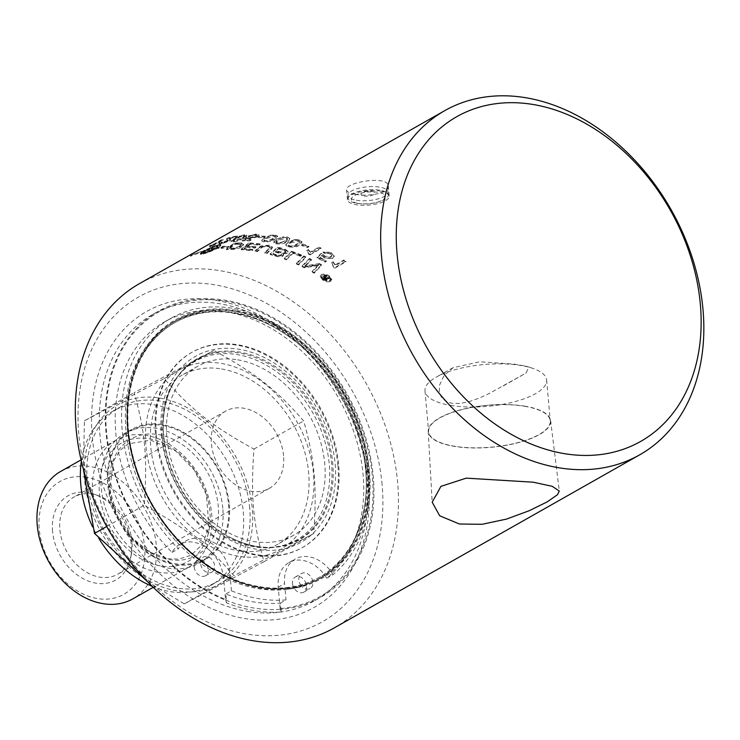 <?xml version="1.0" encoding="UTF-8"?>
<svg xmlns="http://www.w3.org/2000/svg" width="740" height="740" viewBox="0 0 740 740"><rect width="100%" height="100%" fill="white"/><g stroke="black" fill="none" stroke-linecap="round" stroke-linejoin="round"><path stroke-width="0.56" stroke-dasharray="3.7 2.78" d="M281.061 610.417L280.404 603.091A158.268 118.539 -119.5 0 1 225.811 593.98L226.459 601.315A6.716 5.032 -119.5 0 1 226.431 602.813A167.573 125.513 60.5 0 0 281.357 611.98A6.716 5.032 -119.5 0 1 281.061 610.417L280.349 609.335A164.437 123.164 60.5 0 0 320.679 597.273A164.437 123.164 60.5 0 0 346.773 393.486A164.437 123.164 60.5 0 0 158.545 311.133A164.437 123.164 60.5 0 0 110.186 458.227A164.437 123.164 60.5 0 0 225.746 600.223L226.431 602.813M280.404 603.091L286.029 599.909A158.268 118.539 -119.5 0 1 231.426 590.798L225.811 593.98M231.426 590.798L230.501 580.438A147.454 110.445 -119.5 0 0 285.104 589.549L284.576 583.657A33.587 25.151 -119.5 0 1 295.315 558.987A33.587 25.151 -119.5 0 1 330.438 570.771A147.454 110.445 -119.5 0 1 318.505 578.985A147.454 110.445 -119.5 0 1 312.863 581.899A147.454 110.445 -119.5 0 1 301.643 586.219A8.667 6.494 -119.5 0 1 298.812 579.836A8.667 6.494 -119.5 0 1 301.578 573.472A8.667 6.494 -119.5 0 1 312.863 581.899A8.667 6.494 -119.5 0 1 310.125 588.55A8.667 6.494 -119.5 0 1 301.643 586.219A147.454 110.445 -119.5 0 1 285.104 589.549L286.029 599.909M280.127 608.548L278.231 587.245A33.587 25.151 -119.5 0 1 288.97 562.585A33.587 25.151 -119.5 0 1 326.719 578.218A152.126 113.942 60.5 0 0 333.509 389.61A152.126 113.942 60.5 0 0 164.474 321.928A152.126 113.942 60.5 0 0 172.041 552.41A33.587 25.151 -119.5 0 1 179.774 544.372A33.587 25.151 -119.5 0 1 207.283 548.451A33.587 25.151 -119.5 0 1 223.628 578.144L225.534 599.437A163.54 122.488 -119.5 0 1 121.573 350.464A163.54 122.488 -119.5 0 1 342.111 387.251A163.54 122.488 -119.5 0 1 280.127 608.548L280.349 609.335M225.746 600.223L225.534 599.437M229.974 574.545L230.501 580.438A147.454 110.445 -119.5 0 1 212.852 571.409A8.667 6.494 -119.5 0 1 211.844 572.159A8.667 6.494 -119.5 0 1 204.749 571.114A8.667 6.494 -119.5 0 1 200.531 563.445A8.667 6.494 -119.5 0 1 200.512 563.159A147.454 110.445 -119.5 0 1 180.394 545.741A33.587 25.151 -119.5 0 1 186.119 540.774A33.587 25.151 -119.5 0 1 213.629 544.853A33.587 25.151 -119.5 0 1 229.974 574.545L223.628 578.144M523.966 365.764L514.235 364.136L479.816 361.777L453.093 367.697L444.093 375.402L439.579 385.133L439.292 391.146L441.216 396.825L445.267 400.923L451.825 403.319L460.308 403.43L469.493 401.543L479.733 397.889L489.362 393.44L526.094 373.006L528.823 367.003L523.966 365.764M283.55 455.766A44.382 33.235 60.5 0 0 261.942 416.528A44.382 33.235 60.5 0 0 225.598 411.135A44.382 33.235 60.5 0 0 218.559 466.135A44.382 33.235 60.5 0 0 269.351 488.354A44.382 33.235 60.5 0 0 283.55 455.766M450.605 405.391A61.059 20.988 174.9 0 0 514.568 401.737A61.059 20.988 174.9 0 0 546.62 380.009A61.059 20.988 174.9 0 0 532.902 368.409A61.059 20.988 174.9 0 0 521.006 365.495A61.059 20.988 174.9 0 0 436.424 377.021A61.059 20.988 174.9 0 0 424.982 390.868A61.059 20.988 174.9 0 0 450.605 405.391M239.251 243.562A197.081 147.612 60.5 0 0 233.979 243.849L226.449 249.648A197.081 147.612 -119.5 0 1 230.871 249.5L233.47 249.389C238.095 248.64 240.74 247.872 241.397 247.105L243.636 244.737L241.49 243.608L239.251 243.562L239.186 242.905A197.774 148.139 60.5 0 0 233.914 243.183L226.394 248.982A197.774 148.139 -119.5 0 1 230.815 248.844L233.415 248.732L233.47 249.389M237.392 244.265L241.332 245.023L241.268 244.339L239.279 246.439L234.173 248.048L234.238 248.714L231.851 248.825A197.081 147.612 60.5 0 0 229.261 248.899L235.07 244.376A197.081 147.612 -119.5 0 1 237.392 244.265L237.327 243.608L239.908 243.654L240.842 243.849L241.323 244.996L239.344 247.095L234.238 248.714M240.842 243.849L240.898 244.514M226.394 248.982L226.449 249.648M233.914 243.183L233.979 243.849M234.173 248.048L231.796 248.168A197.774 148.139 60.5 0 0 229.197 248.233L229.261 248.899M229.197 248.233L235.006 243.71L235.07 244.376M235.006 243.71A197.774 148.139 -119.5 0 1 237.327 243.608M233.415 248.732L241.342 246.448L243.58 244.08L241.434 242.942L241.49 243.608M241.434 242.942L239.186 242.905M326.645 276.64A197.081 147.612 60.5 0 0 325.637 275.974L322.242 277.898A197.081 147.612 -119.5 0 1 323.26 278.555L327.256 280.044L327.478 278.823L327.191 279.322L326.793 277.879L326.858 278.591L329.985 278.869A197.081 147.612 60.5 0 0 328.726 278.018L325.517 277.593A197.081 147.612 60.5 0 0 325.258 277.426L326.645 276.64L326.59 275.918A197.774 148.139 60.5 0 0 325.572 275.262L322.178 277.186A197.774 148.139 -119.5 0 1 323.195 277.842L327.191 279.322L327.256 280.044L326.858 278.591M325.137 278L326.22 279.285L324.213 278.527A197.081 147.612 60.5 0 0 323.796 278.249L324.721 277.731A197.081 147.612 -119.5 0 1 325.137 278L325.073 277.278L326.155 278.564L324.148 277.805A197.774 148.139 60.5 0 0 323.732 277.537L323.796 278.249M326.349 279.054L326.285 278.332L326.349 279.054M326.793 277.879L327.866 278.12L327.931 278.841M322.178 277.186L322.242 277.898M325.572 275.262L325.637 275.974M323.732 277.537L324.657 277.01L324.721 277.731M327.866 278.12L329.92 278.147A197.774 148.139 60.5 0 0 328.662 277.296L325.452 276.88A197.774 148.139 60.5 0 0 325.193 276.704L326.59 275.918M325.193 276.704L325.258 277.426M328.662 277.296L328.726 278.018M329.92 278.147L329.985 278.869M248.252 235.931L255.087 234.617L256.678 235.098L255.633 236.115L249.88 237.559L246.263 237.225L242.091 240.343A197.774 148.139 -119.5 0 1 249.667 240.222L250.953 239.492A197.774 148.139 60.5 0 0 244.875 239.557L247.003 237.91L249.195 238.225L257.492 236.208L258.871 234.719L256.207 233.997L248.252 235.931L248.307 236.597L250.148 236.56L255.143 235.283L256.734 235.764L255.689 236.772L249.944 238.215L246.328 237.892L242.156 241.009A197.081 147.612 -119.5 0 1 249.722 240.879L251.017 240.149A197.081 147.612 60.5 0 0 244.94 240.213L247.058 238.576L249.25 238.881L257.557 236.865L258.926 235.385L256.262 234.654L248.307 236.597M250.092 235.894L250.148 236.56M258.88 234.774L258.935 235.431L258.88 234.774M247.003 237.91L247.058 238.576M244.875 239.557L244.94 240.213M248.178 237.124L248.233 237.781L248.178 237.124M250.953 239.492L251.017 240.149M246.263 237.225L246.328 237.892M249.667 240.222L249.722 240.879M242.091 240.343L242.156 241.009M215.673 249.204L216.876 248.548A197.081 147.612 -119.5 0 1 221.889 247.817L221.251 248.464L228.965 247.077L222.805 246.892L222.009 247.696A197.081 147.612 60.5 0 0 217.125 248.409L220.714 245.782L220.483 245.171L219.299 245.292A197.081 147.612 60.5 0 0 216.533 245.911L209.189 248.797A197.081 147.612 -119.5 0 1 211.945 248.067L217.967 245.819L214.35 248.908A197.081 147.612 60.5 0 0 207.32 250.49L207.08 250.629A197.081 147.612 -119.5 0 1 214.101 249.047L203.62 253.7L203.158 253.367L203.907 252.59L207.996 250.055A197.081 147.612 -119.5 0 1 209.383 249.704L209.836 248.77L203.852 251.212A197.081 147.612 -119.5 0 1 205.239 250.804L200.651 253.746L200.401 254.282L201.909 254.199A197.081 147.612 -119.5 0 1 204.675 253.579L213.028 250.499L216.82 247.872A197.774 148.139 -119.5 0 1 221.824 247.142L221.186 247.789L228.91 246.411L222.749 246.217L221.945 247.021A197.774 148.139 60.5 0 0 217.061 247.733L220.659 245.107L220.714 244.589L219.244 244.598A197.774 148.139 60.5 0 0 216.478 245.218L209.124 248.094A197.774 148.139 -119.5 0 1 211.89 247.373L217.902 245.134L214.286 248.224A197.774 148.139 60.5 0 0 207.265 249.787L207.015 249.926A197.774 148.139 -119.5 0 1 214.036 248.363L214.101 249.047M207.015 249.926L207.08 250.629M214.036 248.363L212.806 249.038L212.861 249.722M212.806 249.038L211.474 249.713L211.538 250.398M207.265 249.787L207.32 250.49M211.474 249.713L210.095 250.379L210.151 251.064M214.35 248.908L214.286 248.224M210.095 250.379L208.68 251.017L208.745 251.702M215.368 247.586L215.423 248.27M208.68 251.017L207.283 251.618L207.348 252.303M216.293 246.984L216.348 247.669M207.283 251.618L205.933 252.155L205.998 252.849M217.033 246.448L217.097 247.132M205.933 252.155L204.666 252.636L204.73 253.321M217.579 245.976L217.634 246.661M204.666 252.636L203.556 253.015L203.62 253.7M217.912 245.597L217.967 246.281M203.556 253.015L203.426 253.709M218.023 245.31L218.078 245.995M203.361 253.015L203.167 253.598M217.902 245.134L217.967 245.819M203.102 252.904L203.158 253.367M217.579 245.07L217.643 245.754M217.255 245.171L217.32 245.856M203.343 252.34L203.842 251.896L203.907 252.59M216.043 245.606L216.108 246.291M203.842 251.896L204.573 251.36L204.638 252.053M214.72 246.133L214.776 246.818M204.573 251.36L205.517 250.749L205.581 251.443M213.324 246.725L213.379 247.419M205.517 250.749L206.645 250.074L206.71 250.768M211.89 247.373L211.945 248.067M206.645 250.074L207.931 249.362L207.996 250.055M209.124 248.094L209.189 248.797M207.931 249.362A197.774 148.139 -119.5 0 1 209.318 249.01L209.383 249.704M210.558 247.438L210.623 248.131M209.318 249.01L209.781 248.076L209.836 248.77M211.954 246.827L212.019 247.521M209.781 248.076L203.787 250.508L203.852 251.212M213.277 246.281L213.342 246.975M203.787 250.508A197.774 148.139 -119.5 0 1 205.174 250.102L205.239 250.804M214.498 245.828L214.554 246.522M205.174 250.102L203.898 250.823L203.953 251.517M215.571 245.467L215.627 246.161M203.898 250.823L202.76 251.489L202.825 252.192M216.478 245.218L216.533 245.911M202.76 251.489L201.881 252.793M219.244 244.598L219.299 245.292M201.817 252.09L201.151 253.321M219.928 244.487L219.993 245.171M201.086 252.618L200.651 253.746M220.418 244.487L220.483 245.171M200.586 253.052L200.401 254.07M220.714 244.589L220.77 245.273M200.337 253.376L200.401 254.282M220.788 244.801L220.853 245.486M200.337 253.589L200.66 254.375M220.659 245.107L220.714 245.782M200.596 253.681L201.169 254.347M220.307 245.495L220.372 246.179M201.104 253.654L201.844 253.506L201.909 254.199M219.762 245.976L219.826 246.651M201.844 253.506A197.774 148.139 -119.5 0 1 204.61 252.886L204.675 253.579M219.031 246.513L219.086 247.188M204.61 252.886L205.48 252.682L205.535 253.367M218.124 247.105L218.18 247.78M205.48 252.682L206.497 252.377L206.553 253.061M217.061 247.733L217.125 248.409M206.497 252.377L207.644 251.998L207.709 252.682M221.945 247.021L222.009 247.696M207.644 251.998L208.902 251.535L208.958 252.22M222.749 246.217L222.805 246.892M208.902 251.535L210.225 251.017L210.29 251.693M228.91 246.411L228.965 247.077M210.225 251.017L211.594 250.435L211.659 251.119M221.186 247.789L221.251 248.464M211.594 250.435L212.972 249.824L213.028 250.499M221.824 247.142L221.889 247.817M212.972 249.824L214.322 249.177L214.378 249.861M216.876 248.548L216.82 247.872M214.322 249.177L215.618 248.52M258.149 237.42A197.081 147.612 -119.5 0 1 263.94 237.716L265.299 236.948A197.081 147.612 60.5 0 0 259.5 236.652L258.149 237.42L258.084 236.763A197.774 148.139 -119.5 0 1 263.884 237.059L263.94 237.716M263.884 237.059L265.235 236.291L265.299 236.948M265.235 236.291A197.774 148.139 60.5 0 0 259.444 235.995L259.5 236.652M259.444 235.995L258.084 236.763M203.888 251.489L204.138 251.35A197.081 147.612 60.5 0 0 190.772 256.123L190.522 256.262A197.081 147.612 -119.5 0 1 203.888 251.489L204.074 250.657A197.774 148.139 60.5 0 0 190.707 255.393L190.772 256.123M204.074 250.657L204.138 251.35M190.707 255.393L190.458 255.531A197.774 148.139 -119.5 0 1 203.833 250.795M190.458 255.531L190.522 256.262M266.678 238.446L274.253 236.236L275.539 236.957L272.829 239.177L265.244 241.323L263.949 240.648L266.678 238.446L266.622 237.79C270.35 235.857 272.875 235.117 274.198 235.579L275.382 236.624L272.773 238.53C269.425 240.343 266.89 241.055 265.179 240.667L263.893 239.991L266.622 237.79M270.673 235.218L264.68 237.614L261.747 240.241L264.088 241.305C274.984 240.842 271.534 239.603 274.725 238.817L277.648 236.106L275.298 234.95L270.673 235.218L270.729 235.875L262.321 239.917L261.997 241.286L264.152 241.952C268.861 242.054 272.403 241.221 274.79 239.473L277.352 237.614L277.324 236.171L275.354 235.607L270.729 235.875M263.949 240.685L263.893 239.991L263.949 240.685M212.112 246.254L223.138 240.01A197.081 147.612 60.5 0 0 221.316 240.593L212.732 245.458L209.42 246.531L210.937 246.633A197.081 147.612 -119.5 0 1 212.112 246.254L212.056 245.55L223.073 239.307A197.774 148.139 60.5 0 0 221.26 239.88L212.667 244.746L212.732 245.458M212.667 244.746L209.355 245.819L210.965 245.745L210.937 246.633L210.872 245.921A197.774 148.139 -119.5 0 1 212.056 245.55M210.66 245.079L210.724 245.791M209.355 245.819L209.42 246.531M221.26 239.88L221.316 240.593M223.073 239.307L223.138 240.01M290.774 242.859L298.396 241.185L299.709 242.276L297.018 244.672C293.567 246.429 291.024 246.957 289.377 246.272L288.054 245.227L290.774 242.859L290.718 242.202C295.131 240.186 297.665 239.621 298.331 240.528L299.571 241.323L299.552 242.036L296.962 244.006C293.262 245.874 290.709 246.411 289.322 245.615L287.999 244.57L290.718 242.202M294.761 239.557L288.739 241.693L285.825 244.57L288.23 246.254C297.018 247.475 295.769 245.495 298.942 244.644L301.837 241.675L299.441 239.899L294.761 239.557L294.816 240.213L288.794 242.341L286.399 244.071L286.093 245.754L288.286 246.91C294.104 247.456 297.683 246.919 299.006 245.301L301.559 243.349L301.532 241.573L299.496 240.556L294.816 240.213M228.836 238.826A197.081 147.612 -119.5 0 1 236.171 237.3L237.475 236.56A197.081 147.612 60.5 0 0 227.587 238.733L226.865 239.205L228.299 240.685L227.541 241.453L222.814 243.108C221.047 243.488 220.807 243.293 222.102 242.535L219.059 243.941L221.75 243.728L229.474 241.092L230.575 240.038L228.836 238.826L229.622 239.362L229.557 238.668L228.771 238.132L228.836 238.826M220.011 242.396L218.994 243.257L221.686 243.044L229.409 240.407L230.51 239.353L228.771 238.132A197.774 148.139 -119.5 0 1 236.115 236.615L237.411 235.884A197.774 148.139 60.5 0 0 227.522 238.039L226.801 238.511L228.244 240L222.758 242.424L222.814 243.108C221.047 243.488 220.807 243.293 222.102 242.535L222.037 241.841L220.011 242.396L220.076 243.09M226.865 239.205L227.347 240.093L226.865 239.205M222.758 242.424C221.084 242.859 220.844 242.664 222.037 241.841C220.844 242.664 221.084 242.859 222.758 242.424M227.522 238.039L227.587 238.733M237.411 235.884L237.475 236.56M236.115 236.615L236.171 237.3M246.411 247.243A197.081 147.612 -119.5 0 1 255.032 248.094L255.883 247.373A197.081 147.612 60.5 0 0 247.262 246.54L249.87 244.394A197.081 147.612 -119.5 0 1 259.24 245.245L260.091 244.524A197.081 147.612 60.5 0 0 248.76 243.599L241.268 249.75A197.081 147.612 -119.5 0 1 252.035 250.851L252.886 250.12A197.081 147.612 60.5 0 0 244.089 249.186L246.411 247.243L246.355 246.587A197.774 148.139 -119.5 0 1 254.976 247.447L255.032 248.094M254.976 247.447L255.827 246.716L255.883 247.373M255.827 246.716A197.774 148.139 60.5 0 0 247.206 245.883L247.262 246.54M247.206 245.883L249.815 243.738L249.87 244.394M249.815 243.738A197.774 148.139 -119.5 0 1 259.185 244.598L259.24 245.245M259.185 244.598L260.036 243.867L260.091 244.524M260.036 243.867A197.774 148.139 60.5 0 0 248.696 242.942L248.76 243.599M248.696 242.942L241.203 249.093L241.268 249.75M241.203 249.093A197.774 148.139 -119.5 0 1 251.97 250.194L252.035 250.851M251.97 250.194L252.821 249.463L252.886 250.12M252.821 249.463A197.774 148.139 60.5 0 0 244.024 248.529L244.089 249.186M244.024 248.529L246.355 246.587M240 236.541L231.694 240.787L231.25 241.795L233.35 241.814C235.635 241.85 239.15 240.63 243.876 238.16L246.448 236.43L246.642 235.533L240 236.541L239.936 235.866L231.638 240.112L231.185 241.12L233.285 241.138C243.284 239.039 240.722 238.641 243.821 237.494L246.771 235.117L244.496 234.784L239.936 235.866M243.451 236.088L244.625 236.513L241.962 238.317C238.548 240.158 236.042 241.111 234.432 241.185L233.183 240.99L235.94 239.02C239.371 237.151 241.869 236.171 243.451 236.088L243.386 235.413L244.579 235.533L244.441 235.986L241.906 237.651L234.376 240.509L233.128 240.315L235.884 238.345C238.382 237.355 236.319 237.207 243.386 235.413M259.287 247.798L255.207 251.332A197.081 147.612 -119.5 0 1 257.215 251.674L262.774 246.947L267.982 246.457L270.22 247.752L264.828 253.228A197.081 147.612 -119.5 0 1 266.844 253.709L272.505 247.733L269.249 245.81L260.776 246.651L259.287 247.798L259.231 247.142L255.152 250.675L255.207 251.332M255.152 250.675A197.774 148.139 -119.5 0 1 257.15 251.017L262.709 246.291L267.917 245.8L270.165 247.095L264.772 252.571A197.774 148.139 -119.5 0 1 266.779 253.052L272.44 247.077L269.193 245.162L260.721 245.995L259.231 247.142M257.15 251.017L257.215 251.674M261.738 247.012L261.793 247.669M266.779 253.052L266.844 253.709M264.772 252.571L264.828 253.228M282.726 237.521L274.623 241.185L273.874 242.812L276.177 243.913C281.256 244.265 284.817 243.58 286.852 241.86L289.266 240.13L289.553 238.53L287.379 237.559L282.726 237.521L282.671 236.865L276.658 239.131L273.735 241.888L276.113 243.257C289.488 242.951 283.198 241.721 286.787 241.203L289.701 238.373L287.324 236.902L282.671 236.865M286.278 238.188L287.573 239.251L284.872 241.397L277.26 243.275L275.955 242.415L278.684 240.13L286.278 238.188L286.223 237.531L287.435 238.789L284.817 240.75C281.274 242.6 278.739 243.22 277.204 242.618L275.9 241.758L278.619 239.473C281.949 237.66 284.475 237.013 286.223 237.531M282.449 253.163L287.074 252.738L288.017 251.332L285.048 249.139A197.774 148.139 60.5 0 0 277.583 247.114L270.156 253.913A197.774 148.139 -119.5 0 1 274.966 255.282L277 255.846L282.699 255.531L283.54 254.393L282.449 253.163L282.504 253.82L287.129 253.404L288.073 251.998L285.104 249.806A197.081 147.612 60.5 0 0 277.648 247.771L270.211 254.569A197.081 147.612 -119.5 0 1 275.021 255.938L277.056 256.502C280.293 257.002 282.19 256.9 282.763 256.188L283.605 255.05L282.504 253.82M278.804 249.047A197.081 147.612 -119.5 0 1 282.365 250.028L285.686 251.84L285.076 252.719C285.029 253.33 283.42 253.274 280.238 252.543A197.081 147.612 60.5 0 0 276.233 251.406L278.749 248.4A197.774 148.139 -119.5 0 1 282.301 249.371L284.151 249.972L284.206 250.629M284.151 249.972L285.631 251.184L285.011 252.053L280.183 251.887A197.774 148.139 60.5 0 0 276.177 250.749L278.749 248.4M276.177 250.749L276.233 251.406M275.391 252.183A197.081 147.612 -119.5 0 1 278.601 253.099L281.357 254.338L280.95 255.513C280.96 256.086 279.452 256.022 276.436 255.328A197.081 147.612 60.5 0 0 273.069 254.338L275.326 251.526A197.774 148.139 -119.5 0 1 278.545 252.442L281.505 254.088L280.895 254.856C280.876 255.42 279.368 255.356 276.371 254.662A197.774 148.139 60.5 0 0 273.005 253.681L275.326 251.526M273.005 253.681L273.069 254.338M277.583 247.114L277.648 247.771M270.156 253.913L270.211 254.569M308.821 246.809A197.081 147.612 60.5 0 0 302.854 244.672L301.504 245.449A197.081 147.612 -119.5 0 1 307.461 247.576L308.821 246.809L308.756 246.143A197.774 148.139 60.5 0 0 302.799 244.015L301.439 244.783L301.504 245.449M302.799 244.015L302.854 244.672M301.439 244.783A197.774 148.139 -119.5 0 1 307.405 246.91L308.756 246.143M307.405 246.91L307.461 247.576M286.334 259.805L292.892 253.45A197.081 147.612 -119.5 0 1 300.736 256.493L301.568 255.661A197.081 147.612 60.5 0 0 291.708 251.924L284.308 259.046A197.081 147.612 -119.5 0 1 286.334 259.805L286.269 259.139L292.827 252.784L292.892 253.45M292.827 252.784A197.774 148.139 -119.5 0 1 300.671 255.827L300.736 256.493M300.671 255.827L301.513 254.995L301.568 255.661M301.513 254.995A197.774 148.139 60.5 0 0 291.653 251.267L291.708 251.924M291.653 251.267L284.243 258.38L284.308 259.046M284.243 258.38A197.774 148.139 -119.5 0 1 286.269 259.139M310.014 254.856L321.031 248.603A197.081 147.612 60.5 0 0 319.088 247.761L310.495 252.627L308.238 250.092L306.924 250.832L308.756 254.301A197.081 147.612 -119.5 0 1 310.014 254.856L309.949 254.181L320.975 247.928A197.774 148.139 60.5 0 0 319.023 247.086L310.439 251.952L310.495 252.627M310.439 251.952L308.173 249.426L306.869 250.166L308.691 253.626A197.774 148.139 -119.5 0 1 309.949 254.181M308.173 249.426L308.238 250.092M306.869 250.166L306.924 250.832M319.023 247.086L319.088 247.761M320.975 247.928L321.031 248.603M296.472 264.032A197.081 147.612 -119.5 0 1 298.516 264.976L305.888 257.52A197.081 147.612 60.5 0 0 303.853 256.632L296.472 264.032L296.407 263.357A197.774 148.139 -119.5 0 1 298.451 264.291L298.516 264.976M298.451 264.291L305.833 256.845L305.888 257.52M305.833 256.845A197.774 148.139 60.5 0 0 303.789 255.957L303.853 256.632M303.789 255.957L296.407 263.357M331.363 253.367C329.411 252.016 326.682 251.739 323.167 252.543L325.101 253.607C325.72 252.978 327.432 253.099 330.243 253.987L331.955 255.874L330.947 257.298L325.036 256.91L323.204 254.828L321.197 254.024L317.099 257.973A197.081 147.612 -119.5 0 1 325.054 262.127L326.34 261.396A197.081 147.612 60.5 0 0 319.957 258.029L322.039 255.929L324.37 257.853L332.917 258.519L334.23 256.354L331.298 252.673L323.103 251.868L325.036 252.932L325.101 253.607M325.036 252.932L330.179 253.293L331.899 255.18L330.891 256.614L324.98 256.225L323.139 254.144L321.132 253.348L317.035 257.298A197.774 148.139 -119.5 0 1 324.989 261.433L326.275 260.702A197.774 148.139 60.5 0 0 319.893 257.344L321.983 255.245L324.314 257.168C327.839 258.723 330.688 258.945 332.852 257.825L334.166 255.661L334.24 256.456L331.298 252.673M323.204 254.995L323.139 254.144L323.204 254.995M317.035 257.298L317.099 257.973M321.132 253.348L321.197 254.024M324.989 261.433L325.054 262.127M326.275 260.702L326.34 261.396M319.893 257.344L319.957 258.029M321.983 255.245L322.039 255.929M323.103 251.868L323.167 252.543M312.169 272.052A197.081 147.612 -119.5 0 1 314.186 273.217L321.549 265.382A197.081 147.612 60.5 0 0 319.476 264.236L304.917 266.594L311.466 260.11A197.081 147.612 60.5 0 0 309.468 259.157L302.096 266.696A197.081 147.612 -119.5 0 1 304.279 267.788L318.533 265.512L312.169 272.052L312.104 271.349A197.774 148.139 -119.5 0 1 314.121 272.514L314.186 273.217M314.121 272.514L321.493 264.689L321.549 265.382M321.493 264.689A197.774 148.139 60.5 0 0 319.421 263.551L319.476 264.236M319.421 263.551L304.861 265.91L304.917 266.594M304.861 265.91L311.401 259.435L311.466 260.11M311.401 259.435A197.774 148.139 60.5 0 0 309.403 258.473L309.468 259.157M309.403 258.473L302.031 266.012L302.096 266.696M302.031 266.012A197.774 148.139 -119.5 0 1 304.214 267.103L304.279 267.788M304.214 267.103L315.619 265.429L315.675 266.123M315.619 265.429L318.468 264.818L318.533 265.512M318.468 264.818L312.104 271.349M334.896 268.157L345.922 261.904A197.081 147.612 60.5 0 0 343.934 260.674L335.35 265.54L333.019 262.256L331.714 262.996L333.611 267.353A197.081 147.612 -119.5 0 1 334.896 268.157L334.832 267.445L345.858 261.202A197.774 148.139 60.5 0 0 343.878 259.971L335.285 264.837L335.35 265.54M335.285 264.837L332.954 261.553L331.65 262.293L333.555 266.65A197.774 148.139 -119.5 0 1 334.832 267.445M332.954 261.553L333.019 262.256M331.65 262.293L331.714 262.996M343.878 259.971L343.934 260.674M345.858 261.202L345.922 261.904M323.491 279.794L321.493 277.287L322.279 275.881C322.224 274.919 324.342 275.252 328.625 276.88L330.632 279.489L329.855 280.923L323.491 279.794M323.426 279.072L321.428 276.575L322.214 275.178C323.269 274.355 325.387 274.679 328.56 276.168L330.567 278.767L329.79 280.192C327.839 280.793 325.72 280.423 323.426 279.072M321.28 274.596L320.3 276.325L322.797 279.424C325.859 281.191 328.495 281.663 330.697 280.83L331.668 279.045L329.18 275.817C326.303 274.133 323.676 273.726 321.28 274.596L320.364 277.038L322.862 280.146C324.582 281.727 327.219 282.199 330.762 281.561L331.733 279.776L329.245 276.529C324.259 274.54 321.632 274.133 321.345 275.308M139.37 283.688A197.774 148.139 -119.5 0 1 301.346 307.711A197.774 148.139 -119.5 0 1 397.63 482.573A197.774 148.139 -119.5 0 1 334.369 627.835M355.32 194.296C368.354 196.914 389.73 193.038 388.343 186.24C388.713 174.936 344.664 182.133 346.588 189.967C346.903 191.901 349.807 193.344 355.32 194.296M161.32 434.824A106.921 80.087 60.5 0 0 257.159 549.339A106.921 80.087 60.5 0 0 335.146 463.814A106.921 80.087 60.5 0 0 239.307 349.308A106.921 80.087 60.5 0 0 161.32 434.824M256.91 546.592A103.989 77.885 -119.5 0 1 232.008 538.313A103.989 77.885 -119.5 0 1 163.559 417.499A103.989 77.885 -119.5 0 1 239.547 352.055A103.989 77.885 -119.5 0 1 332.76 463.416A103.989 77.885 -119.5 0 1 256.91 546.592M363.923 195.971A7.002 2.405 174.9 0 0 372.784 195.046A7.002 2.405 174.9 0 0 373.829 191.91A7.002 2.405 174.9 0 0 361.869 192.983A7.002 2.405 174.9 0 0 363.923 195.971M356.375 200.244A20.091 6.901 174.9 0 0 377.428 199.042A20.091 6.901 174.9 0 0 387.973 191.891A20.091 6.901 174.9 0 0 379.546 187.118A20.091 6.901 174.9 0 0 358.493 188.321A20.091 6.901 174.9 0 0 347.948 195.471A20.091 6.901 174.9 0 0 356.375 200.244M356.652 203.315A20.091 6.901 174.9 0 0 360.306 203.74A20.091 6.901 174.9 0 0 377.271 202.224A20.091 6.901 174.9 0 0 388.25 194.972A20.091 6.901 174.9 0 0 379.814 190.189A20.091 6.901 174.9 0 0 358.771 191.392A20.091 6.901 174.9 0 0 348.226 198.542A20.091 6.901 174.9 0 0 356.652 203.315M358.512 203.472A17.048 5.865 174.9 0 0 361.61 203.833A17.048 5.865 174.9 0 0 376.003 202.547A17.048 5.865 174.9 0 0 378.168 192.335A17.048 5.865 174.9 0 0 354.479 195.591A17.048 5.865 174.9 0 0 358.512 203.472M281.357 611.98L280.812 610.565M200.512 563.159A8.667 6.494 -119.5 0 1 203.306 557.081A8.667 6.494 -119.5 0 1 212.787 560.707A8.667 6.494 -119.5 0 1 212.852 571.409A147.454 110.445 -119.5 0 1 200.512 563.159M194.185 567.043A8.667 6.494 60.5 0 0 198.403 574.702A8.667 6.494 60.5 0 0 205.507 575.757A8.667 6.494 60.5 0 0 206.876 565.018A8.667 6.494 60.5 0 0 196.96 560.679A8.667 6.494 60.5 0 0 194.185 567.043M292.466 583.435A8.667 6.494 60.5 0 0 296.685 591.094A8.667 6.494 60.5 0 0 303.779 592.148A8.667 6.494 60.5 0 0 305.157 581.409A8.667 6.494 60.5 0 0 295.232 577.071A8.667 6.494 60.5 0 0 292.466 583.435M333.065 574.619A33.587 25.151 60.5 0 0 330.438 570.771A147.454 110.445 -119.5 0 0 365.68 470.686A147.454 110.445 -119.5 0 0 293.891 340.308A147.454 110.445 -119.5 0 0 173.123 322.4A147.454 110.445 -119.5 0 0 180.394 545.741A33.587 25.151 60.5 0 0 178.386 548.821A152.126 113.942 -119.5 0 1 170.82 318.339A152.126 113.942 -119.5 0 1 339.854 386.012A152.126 113.942 -119.5 0 1 333.065 574.619L326.719 578.218M172.041 552.41L178.386 548.821M225.848 600.168A164.437 123.164 60.5 0 0 253.441 607.956A164.437 123.164 60.5 0 0 280.451 609.27M524.641 406.297A61.059 20.988 -5.1 0 1 550.264 420.82A61.059 20.988 -5.1 0 1 491.314 447.145A61.059 20.988 -5.1 0 1 428.627 431.67A61.059 20.988 -5.1 0 1 460.687 409.951A61.059 20.988 -5.1 0 1 524.641 406.297M524.863 406.177A61.448 21.118 174.9 0 0 460.807 409.766A61.448 21.118 174.9 0 0 428.22 431.466A61.448 21.118 174.9 0 0 454.018 446.312A61.448 21.118 174.9 0 0 518.694 442.566A61.448 21.118 174.9 0 0 550.625 420.542A61.448 21.118 174.9 0 0 524.863 406.177M380.425 191.059A20.97 7.206 -5.1 0 1 389.221 196.035A20.97 7.206 -5.1 0 1 378.214 203.5A20.97 7.206 -5.1 0 1 356.255 204.749A20.97 7.206 -5.1 0 1 347.458 199.763A20.97 7.206 -5.1 0 1 358.465 192.308A20.97 7.206 -5.1 0 1 380.425 191.059M216.228 300.366A170.034 127.354 -119.5 0 1 357.216 558.894A170.034 127.354 -119.5 0 1 117.826 518.971A170.034 127.354 -119.5 0 1 216.228 300.366M247.373 611.397A164.437 123.164 60.5 0 0 314.713 600.649A164.437 123.164 60.5 0 0 358.678 437.636A164.437 123.164 60.5 0 0 219.919 303.77A164.437 123.164 60.5 0 0 152.579 314.519A164.437 123.164 60.5 0 0 108.614 477.531A164.437 123.164 60.5 0 0 247.373 611.397M382.099 484.709A186.591 139.758 60.5 0 0 141.1 295.611A186.591 139.758 60.5 0 0 168.082 597.911A186.591 139.758 60.5 0 0 382.099 484.709M367.641 469.567A147.454 110.445 60.5 0 0 295.852 339.188A147.454 110.445 60.5 0 0 175.084 321.28A147.454 110.445 60.5 0 0 135.661 467.467A147.454 110.445 60.5 0 0 260.091 587.505A147.454 110.445 60.5 0 0 320.476 577.875A147.454 110.445 60.5 0 0 367.641 469.567M259.694 586.7A146.409 109.659 60.5 0 0 319.652 577.126A146.409 109.659 60.5 0 0 366.485 469.595A146.409 109.659 60.5 0 0 295.204 340.15A146.409 109.659 60.5 0 0 175.297 322.363A146.409 109.659 60.5 0 0 128.464 429.894A146.409 109.659 60.5 0 0 259.694 586.7M163.383 435.721A103.461 77.487 60.5 0 0 256.114 546.518A103.461 77.487 60.5 0 0 331.575 463.776A103.461 77.487 60.5 0 0 238.835 352.98A103.461 77.487 60.5 0 0 163.383 435.721M156.297 434.537A112.166 84.018 60.5 0 0 210.909 533.716A112.166 84.018 60.5 0 0 302.771 547.341A112.166 84.018 60.5 0 0 338.652 464.951A112.166 84.018 60.5 0 0 284.04 365.782A112.166 84.018 60.5 0 0 192.178 352.157A112.166 84.018 60.5 0 0 156.297 434.537M337.893 465.386A112.166 84.018 60.5 0 0 283.291 366.207A112.166 84.018 60.5 0 0 191.419 352.591A112.166 84.018 60.5 0 0 155.548 434.972A112.166 84.018 60.5 0 0 210.151 534.141A112.166 84.018 60.5 0 0 302.012 547.766A112.166 84.018 60.5 0 0 337.893 465.386M127.706 430.329A146.409 109.659 60.5 0 0 198.986 559.773A146.409 109.659 60.5 0 0 318.894 577.561A146.409 109.659 60.5 0 0 365.726 470.029A146.409 109.659 60.5 0 0 294.455 340.576A146.409 109.659 60.5 0 0 174.538 322.797A146.409 109.659 60.5 0 0 127.706 430.329M229.252 504.652A74.777 56.009 -119.5 0 1 205.332 559.579A74.777 56.009 -119.5 0 1 119.732 522.126A74.777 56.009 -119.5 0 1 131.6 429.459A74.777 56.009 -119.5 0 1 192.844 438.543A74.777 56.009 -119.5 0 1 229.252 504.652M222.805 508.306A74.777 56.009 60.5 0 0 186.397 442.196A74.777 56.009 60.5 0 0 125.153 433.113A74.777 56.009 60.5 0 0 113.294 525.779A74.777 56.009 60.5 0 0 198.884 563.232A74.777 56.009 60.5 0 0 222.805 508.306M249.695 508.066A99.937 74.851 60.5 0 0 201.049 419.71A99.937 74.851 60.5 0 0 119.196 407.574A99.937 74.851 60.5 0 0 103.341 531.422A99.937 74.851 60.5 0 0 217.736 581.464A99.937 74.851 60.5 0 0 249.695 508.066M81.354 461.187A99.937 74.851 -119.5 0 1 112.748 411.218A99.937 74.851 -119.5 0 1 194.602 423.363A99.937 74.851 -119.5 0 1 243.257 511.719A99.937 74.851 -119.5 0 1 211.288 585.118A99.937 74.851 -119.5 0 1 152.283 586.376M98.883 538.461A99.937 74.851 -119.5 0 1 92.639 526.917M159.858 398.101A103.082 77.21 -119.5 0 1 252.257 508.491A103.082 77.21 -119.5 0 1 177.073 590.936A103.082 77.21 -119.5 0 1 84.675 480.547A103.082 77.21 -119.5 0 1 159.858 398.101M162.31 436.757A102.731 76.951 -119.5 0 1 195.166 361.305A102.731 76.951 -119.5 0 1 237.235 354.599A102.731 76.951 -119.5 0 1 323.926 438.228A102.731 76.951 -119.5 0 1 296.463 540.071A102.731 76.951 -119.5 0 1 212.325 527.592A102.731 76.951 -119.5 0 1 162.31 436.757M237.707 359.825A97.144 72.76 -119.5 0 1 319.671 438.903A97.144 72.76 -119.5 0 1 293.706 535.205A97.144 72.76 -119.5 0 1 253.922 541.551A97.144 72.76 -119.5 0 1 171.958 462.472A97.144 72.76 -119.5 0 1 197.922 366.171A97.144 72.76 -119.5 0 1 237.707 359.825M52.568 531.329A48.415 36.26 -119.5 0 1 94.433 494.311A48.415 36.26 -119.5 0 1 130.592 558.136A48.415 36.26 -119.5 0 1 89.753 581.585A48.415 36.26 -119.5 0 1 52.568 531.329M132.025 541.625A44.382 33.235 60.5 0 0 98.254 495.661A44.382 33.235 60.5 0 0 74.074 496.993A44.382 33.235 60.5 0 0 59.875 529.59A44.382 33.235 60.5 0 0 81.483 568.829A44.382 33.235 60.5 0 0 117.826 574.212A44.382 33.235 60.5 0 0 131.396 554.168A44.382 33.235 60.5 0 0 132.025 541.625M86.506 477.245A64.833 48.562 60.5 0 0 48.988 560.596A64.833 48.562 60.5 0 0 140.267 575.822A64.833 48.562 60.5 0 0 86.506 477.245M60.662 471.445A73.223 54.843 -119.5 0 1 90.641 466.663A73.223 54.843 -119.5 0 1 152.431 526.27A73.223 54.843 -119.5 0 1 132.858 598.854M158.231 572.27A73.223 54.843 -119.5 0 1 96.45 512.663A73.223 54.843 -119.5 0 1 116.023 440.069A73.223 54.843 -119.5 0 1 146.011 435.286A73.223 54.843 -119.5 0 1 207.792 494.894A73.223 54.843 -119.5 0 1 188.219 567.488A73.223 54.843 -119.5 0 1 158.231 572.27M162.291 425.389A73.908 55.352 -119.5 0 1 228.54 504.541A73.908 55.352 -119.5 0 1 174.631 563.649A73.908 55.352 -119.5 0 1 108.392 484.497A73.908 55.352 -119.5 0 1 162.291 425.389M147.547 581.649L184.279 603.868L264.014 561.697C252.932 522.736 250.573 496.244 253.959 449.078C212.399 426.24 191.272 409.664 164.178 378.63L84.443 420.801L83.343 469.086M164.178 378.63L213.888 350.464C255.448 373.302 276.566 389.878 303.668 420.912C314.74 459.882 317.108 486.374 313.714 533.531L233.988 575.702C206.886 544.668 185.768 528.101 144.208 505.263C147.593 458.097 145.234 431.605 134.153 392.644L213.888 350.464M253.959 449.078L303.668 420.912M84.443 420.801L134.153 392.644M106.708 526.51L144.208 505.263M238.308 556.24A103.082 77.21 -119.5 0 1 145.91 445.841A103.082 77.21 -119.5 0 1 221.094 363.405A103.082 77.21 -119.5 0 1 313.492 473.794A103.082 77.21 -119.5 0 1 238.308 556.24M221.593 368.955A97.144 72.76 -119.5 0 1 303.557 448.033A97.144 72.76 -119.5 0 1 277.593 544.335A97.144 72.76 -119.5 0 1 237.808 550.68A97.144 72.76 -119.5 0 1 155.835 471.602A97.144 72.76 -119.5 0 1 181.809 375.3A97.144 72.76 -119.5 0 1 221.593 368.955M184.279 603.868L233.988 575.702M264.014 561.697L313.714 533.531M235.829 310.319A148.601 111.305 60.5 0 0 127.437 429.172A148.601 111.305 60.5 0 0 260.637 588.318A148.601 111.305 60.5 0 0 369.019 469.465A148.601 111.305 60.5 0 0 235.829 310.319M260.341 587.569A147.667 110.602 -119.5 0 1 144.799 490.444A147.667 110.602 -119.5 0 1 147.371 346.403A147.667 110.602 -119.5 0 1 235.69 311.318A147.667 110.602 -119.5 0 1 366.143 455.128A147.667 110.602 -119.5 0 1 284.678 588.735A147.667 110.602 -119.5 0 1 260.341 587.569M235.903 311.142A147.722 110.639 -119.5 0 1 360.546 431.401A147.722 110.639 -119.5 0 1 321.058 577.838A147.722 110.639 -119.5 0 1 260.563 587.495A147.722 110.639 -119.5 0 1 135.91 467.245A147.722 110.639 -119.5 0 1 175.408 320.799A147.722 110.639 -119.5 0 1 235.903 311.142M278.231 587.245L284.576 583.657M239.279 246.439L239.344 247.095M239.908 243.654L239.973 244.311M230.815 248.844L230.871 249.5M231.796 248.168L231.851 248.825M241.342 246.448L241.397 247.105M324.148 277.805L324.213 278.527M324.805 278.887L324.869 279.609M323.195 277.842L323.26 278.555M325.452 276.88L325.517 277.593M327.7 277.324L327.764 278.046M328.653 278.129L328.717 278.86M256.207 233.997L256.262 234.654M257.492 236.208L257.557 236.865M255.087 234.617L255.143 235.283M249.195 238.225L249.25 238.881M255.633 236.115L255.689 236.772M249.88 237.559L249.944 238.215M274.198 235.579L274.253 236.236M264.68 237.614L264.735 238.271M275.298 234.95L275.354 235.607M264.088 241.305L264.152 241.952M274.725 238.817L274.79 239.473M272.773 238.53L272.829 239.177M265.179 240.667L265.244 241.323M298.331 240.528L298.396 241.185M288.739 241.693L288.794 242.341M299.441 239.899L299.496 240.556M288.23 246.254L288.286 246.91M298.942 244.644L299.006 245.301M296.962 244.006L297.018 244.672M289.322 245.615L289.377 246.272M227.476 240.768L227.541 241.453M221.686 243.044L221.75 243.728M229.409 240.407L229.474 241.092M234.376 240.509L234.432 241.185M241.906 237.651L241.962 238.317M233.285 241.138L233.35 241.814M243.821 237.494L243.876 238.16M244.496 234.784L244.552 235.459M233.979 238.622L234.034 239.307M235.884 238.345L235.94 239.02M260.721 245.995L260.776 246.651M269.193 245.162L269.249 245.81M271.145 249.093L271.21 249.75M262.709 246.291L262.774 246.947M267.917 245.8L267.982 246.457M268.861 248.89L268.925 249.537M277.204 242.618L277.26 243.275M284.817 240.75L284.872 241.397M276.113 243.257L276.177 243.913M286.787 241.203L286.852 241.86M287.324 236.902L287.379 237.559M276.658 239.131L276.723 239.788M278.619 239.473L278.684 240.13M277 255.846L277.056 256.502M282.699 255.531L282.763 256.188M287.074 252.738L287.129 253.404M285.048 249.139L285.104 249.806M282.301 249.371L282.365 250.028M280.183 251.887L280.238 252.543M278.545 252.442L278.601 253.099M274.966 255.282L275.021 255.938M285.011 252.053L285.076 252.719M280.895 254.856L280.95 255.513M276.371 254.662L276.436 255.328M324.98 256.225L325.036 256.91M330.891 256.614L330.947 257.298M324.314 257.168L324.37 257.853M330.179 253.293L330.243 253.987M332.852 257.825L332.917 258.519M309.57 265.031L309.635 265.716M306.897 264.041L306.961 264.726M310.717 266.169L310.772 266.863M316.424 266.779L316.489 267.473M322.214 275.178L322.279 275.881M329.79 280.192L329.855 280.923M322.797 279.424L322.862 280.146M329.18 275.817L329.245 276.529M330.697 280.83L330.762 281.561M328.56 276.168L328.625 276.88M160.349 565.878A67.941 50.884 -119.5 0 1 99.456 493.118A67.941 50.884 -119.5 0 1 149.008 438.783A67.941 50.884 -119.5 0 1 209.901 511.543A67.941 50.884 -119.5 0 1 160.349 565.878M158.351 434.593A66.813 50.043 -119.5 0 1 218.245 506.151A66.813 50.043 -119.5 0 1 169.506 559.588A66.813 50.043 -119.5 0 1 109.613 488.03A66.813 50.043 -119.5 0 1 158.351 434.593M503.089 386.039L526.094 373.006M453.093 367.697L436.424 377.021M528.823 367.003L532.902 368.409M243.58 244.08L243.636 244.737M256.678 235.098L256.734 235.764M261.747 240.241L261.803 240.898M277.648 236.106L277.704 236.763M275.539 236.957L275.483 236.31M285.825 244.57L285.89 245.227M301.837 241.675L301.901 242.332M299.709 242.276L299.654 241.619M221.195 242.517L221.26 243.201M228.244 240L228.309 240.685M226.514 238.946L226.579 239.649M218.994 243.257L219.059 243.96M230.51 239.353L230.575 240.038M228.753 238.243L228.808 238.937M244.69 236.328L244.635 235.653M246.771 235.117L246.827 235.792M231.01 240.907L231.074 241.582M272.44 247.077L272.505 247.733M270.165 247.095L270.22 247.752M287.573 239.094L287.518 238.446M289.701 238.373L289.756 239.02M273.735 241.888L273.8 242.544M283.54 254.393L283.605 255.05M288.008 251.332L288.073 251.998M285.686 251.84L285.631 251.184M281.57 254.745L281.505 254.088M331.899 255.18L331.955 255.874M321.493 277.287L321.428 276.575M320.3 276.325L320.364 277.038M331.668 279.045L331.733 279.776M330.632 279.489L330.567 278.767M373.829 191.91A12.09 12.09 0 0 0 361.869 192.983M347.948 195.471L348.226 198.542M387.973 191.891L388.25 194.972M376.003 202.547L377.271 202.224M361.61 203.833L360.306 203.74M303.779 592.148L310.125 588.55M295.232 577.071L301.578 573.472M205.507 575.757L211.844 572.159M196.96 560.679L203.306 557.081M288.97 562.585L295.315 558.987M164.474 321.928L170.82 318.339M179.774 544.372L186.119 540.774M424.982 390.868L428.627 431.67M546.62 380.009L550.264 420.82M428.22 431.466L432.169 502.192M550.625 420.542L559.292 491.064M389.221 196.035L388.343 186.24M347.458 199.763L346.579 189.967M314.713 600.649L320.679 597.273M152.579 314.519L158.545 311.133M127.761 427.72C131.285 479.224 162.476 534.271 204.851 563.769M302.012 547.766L302.771 547.341M191.419 352.591L192.178 352.157M318.894 577.561L319.652 577.126M174.538 322.797L175.297 322.363M175.084 321.28L173.123 322.4M320.476 577.875L318.505 578.985M198.884 563.232L205.332 559.579M125.153 433.113L131.6 429.459M211.288 585.118L217.736 581.464M112.748 411.218L119.196 407.574M232.008 538.313C256.179 549.755 277.667 550.347 296.463 540.071M163.559 417.499C166.158 390.887 176.694 372.155 195.166 361.305M98.254 495.661L94.433 494.311M131.396 554.168L130.592 558.136M225.598 411.135L74.074 496.993M269.351 488.354L117.826 574.212M116.023 440.069L81.049 459.892M188.219 567.488L153.245 587.301M167.73 558.774L178.858 559.116L190.985 555.25L202.455 544.372L209.013 526.889L206.34 494.635L194.287 470.085L175.796 451.039L150.775 440.171L128.187 443.843L120.306 450.133L113.192 461.557L109.788 489.39L117.05 515.271L132.395 538.193L149.563 552.031L167.73 558.774M197.922 366.171L181.809 375.3M293.706 535.205L277.593 544.335M321.058 577.838C309.986 584.091 297.868 587.717 284.678 588.735M147.371 346.403C155.021 335.618 164.363 327.08 175.408 320.799"/><path stroke-width="1.11" d="M703 309.542A197.774 148.139 60.5 0 0 606.717 134.68A197.774 148.139 60.5 0 0 444.74 110.658A197.774 148.139 60.5 0 0 413.355 355.755A197.774 148.139 60.5 0 0 639.739 454.804A197.774 148.139 60.5 0 0 703 309.542M639.739 454.804L334.369 627.835A197.774 148.139 -119.5 0 1 107.984 528.785A197.774 148.139 -119.5 0 1 139.37 283.688L444.74 110.658M459.401 524.013L439.68 515.771L432.179 502.192L440.929 486.356L466.265 478.142L533.207 482.193L552.234 486.319L559.283 491.064L557.498 494.709L547.193 501.887L529.294 510.693L506.595 519.073L482.101 524.299L459.401 524.013M700.355 304.371A186.591 139.758 -119.5 0 1 486.337 417.582A186.591 139.758 -119.5 0 1 459.355 115.274A186.591 139.758 -119.5 0 1 700.355 304.371M152.283 586.376A99.937 74.851 -119.5 0 1 98.883 538.461M92.639 526.917A99.937 74.851 -119.5 0 1 81.354 461.187M153.245 587.301L132.858 598.854A73.223 54.843 -119.5 0 1 102.869 603.637A73.223 54.843 -119.5 0 1 41.079 544.029A73.223 54.843 -119.5 0 1 60.662 471.445L81.049 459.892M83.343 469.086L94.498 533.429L147.547 581.649M94.498 533.429L106.708 526.51"/></g></svg>
